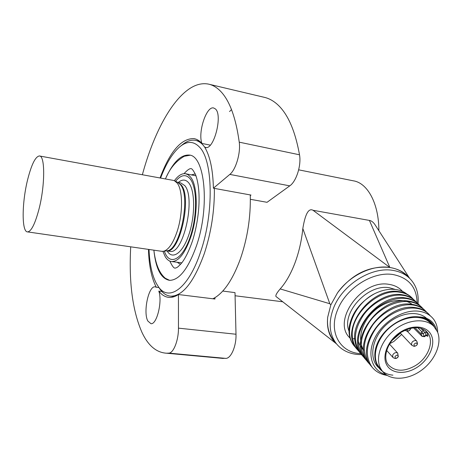 <?xml version="1.0" encoding="UTF-8"?>
<svg xmlns="http://www.w3.org/2000/svg" width="462" height="462" viewBox="0 0 462 462"><rect width="100%" height="100%" fill="white"/><g stroke="black" fill="none" stroke-linecap="round" stroke-linejoin="round"><path stroke-width="0.69" d="M250.358 199.301L267.042 202.304L289.761 185.863C296.333 181.497 301.484 165.275 299.509 154.793C294.918 129.354 287.029 112.127 275.843 103.107C272.008 100.04 267.995 98.077 263.802 97.205L209.477 84.344M231.526 109.61L229.545 111.544M219.97 358.137L225.878 358.391C231.115 358.402 236.44 345.894 236.001 334.24L234.996 292.619L222.771 291.054M212.849 298.775L214.94 297.667C224.636 291.672 233.137 278.696 240.454 258.732C247.482 238.132 250.762 217.088 250.288 195.599L250.265 194.929M214.94 297.667L214.957 299.035L178.442 294.531L178.459 328.147C178.609 340.136 173.573 353.072 168.89 353.124L166.615 353.216C156.404 352.616 148.187 345.674 141.967 332.386C132.536 310.77 128.788 282.247 130.711 246.818M142.365 174.746C152.581 136.971 169.138 103.985 187.318 90.269C194.438 84.875 201.432 82.808 208.31 84.067C212.052 84.823 215.615 86.717 219 89.744C228.869 98.643 235.62 116.118 239.241 142.169C240.812 152.91 235.834 169.75 229.822 174.405L213.398 188.213C212.953 169.82 210.06 156.156 204.724 147.222L205.578 147.494C213.935 150.133 222.996 114.951 215.39 108.928L213.635 107.969C206.364 105.844 197.661 132.738 201.952 143.439C199.463 140.679 196.76 139.062 193.838 138.583C181.185 138.433 169.918 151.559 160.043 177.968M148.464 249.388C148.92 265.465 151.53 278.078 156.3 287.237L155.088 286.833C148.562 285.683 142.954 312.306 147.828 321.015L150.947 323.683C156.849 324.803 162.601 301.16 158.795 291.106C161.804 295.039 165.286 297.141 169.231 297.413C172.164 297.568 175.231 296.61 178.442 294.531M213.398 188.213L250.993 195.062L250.288 195.599M214.362 188.392C214.611 210.435 211.273 232.115 204.36 253.436C194.052 281.791 182.9 296.038 170.905 296.188C166.736 295.888 163.109 293.549 160.008 289.166L158.564 286.914M180.729 146.05L182.38 144.739C186.712 141.17 190.939 139.686 195.056 140.292C197.95 140.766 200.629 142.365 203.101 145.103L204.782 147.239M160.591 178.072C166.112 163.502 172.511 153.072 179.787 146.789C187.087 140.823 193.699 140.979 199.619 147.257C212.918 160.435 214.091 212.918 200.675 251.663C188.548 288.837 168.526 302.466 158.166 286.359L156.416 283.553C152.073 275.306 149.601 263.941 149.018 249.468M169.652 280.353L165.39 278.303C159.309 273.29 155.469 263.912 153.881 250.173C155.769 268.734 161.019 278.794 169.606 280.347C179.325 280.22 188.3 268.636 196.535 245.593C210.118 206.433 204.828 155.14 189.016 155.047C180.63 154.649 172.765 162.612 165.419 178.95M165.436 178.956C169.675 168.601 175.964 161.036 184.298 156.254L189.998 155.255M174.376 180.706C178.095 175.652 181.768 173.314 185.389 173.689L188.063 174.705L190.483 176.969C197.892 185.447 198.267 214.911 190.841 236.891C185.077 253.251 178.725 261.48 171.772 261.573C169.225 261.336 167.036 259.696 165.211 256.664L162.895 251.363M175.566 181.295C180.988 174.728 185.851 173.908 190.159 178.84C197.141 187.312 197.476 214.911 190.494 236.036C183.605 257.299 171.985 265.379 166.002 254.995L164.206 251.178M161.521 251.276L163.496 251.276C168.578 249.913 173.152 243.231 177.206 231.243C183.027 213.611 182.9 190.078 177.2 183.096L174.422 180.729L173.1 180.353L39.663 156.012M27.72 179.308C31.555 164.357 35.435 156.572 39.362 155.96C45.218 155.324 45.166 185.73 38.866 209.627C34.991 224.047 31.237 231.474 27.599 231.901C21.512 232.242 21.829 202.425 27.72 179.308M158.795 291.106L161.879 291.493M158.957 287.572L156.3 287.237M210.268 145.143L201.952 143.439M204.724 147.222L206.225 147.528M276.744 297.078L276.565 296.939C274.907 296.356 276.114 293.682 280.186 288.917C285.851 282.553 290.742 273.995 294.866 263.23C298.931 252.368 301.582 240.812 302.829 228.563L329.828 303.736L280.186 288.917M361.659 354.672L357.299 354.469C348.336 353.494 341.297 349.821 336.186 343.457C329.181 333.899 328.297 322.095 333.547 308.044C342.319 284.823 371.408 266.453 392.937 270.397C399.67 271.477 405.238 274.122 409.632 278.338L375.034 224.751C373.261 222.13 371.384 220.686 369.415 220.426L313.028 210.279C308.599 207.883 305.197 213.981 302.829 228.563M378.88 230.711C378.88 203.326 367.452 182.785 353.182 180.786L298.671 169.831M408.939 277.697L406.514 275.427C402.131 271.223 396.581 268.572 389.876 267.486C398.51 268.988 404.955 272.476 409.216 277.945M409.632 278.338C416.135 284.927 418.936 293.387 418.041 303.725M369.415 220.426L389.876 267.486C372.516 264.501 349.711 275.444 337.503 292.85C352.05 273.891 369.502 265.436 389.876 267.486L313.028 210.279M337.503 292.85L330.832 304.903L329.828 303.736M330.832 304.903L327.679 317.255C326.83 326.316 328.777 333.957 333.524 340.182L334.286 341.123M336.394 343.722C329.452 337.468 326.547 328.644 327.679 317.255M360.741 353.678L359.759 353.592C339.599 352.067 328.372 331.652 337.555 309.962C345.836 288.184 373.105 270.957 393.318 274.595C408.772 277.835 416.701 287.254 417.099 302.858M406.901 294.069C403.984 291.747 400.45 290.257 396.292 289.593C389.535 288.617 382.386 289.951 374.844 293.601C353.442 304.112 342.509 332.836 354.51 346.269L356.006 347.938M413.317 299.272L412.335 298.209C409.009 294.906 404.724 292.908 399.48 292.203C377.287 288.242 348.129 316.845 352.691 338.756C353.349 342.954 354.908 346.592 357.363 349.659L358.882 351.351M374.844 293.601C360.193 301.732 351.628 312.988 349.145 327.379C348.475 334.615 350.081 340.696 353.967 345.628L354.533 346.298M357.374 349.676L356.814 349.006C338.79 329.914 370.795 286.44 398.873 291.609C404.111 292.313 408.396 294.311 411.723 297.615L411.856 297.742M360.268 353.112L359.696 352.431C357.236 349.359 355.676 345.715 355.018 341.499C350.473 319.525 379.781 290.783 402.056 294.727C407.317 295.426 411.613 297.43 414.945 300.733L415.084 300.866M363.663 350.017C357.005 339.853 361.631 322.291 373.66 311.376C385.799 300.081 403.205 297.153 412.15 304.36M363.675 350.161C360.972 347.563 359.153 344.363 358.212 340.558M416.568 302.419L415.569 301.334C412.231 298.03 407.934 296.026 402.673 295.334C389.801 293.688 373.267 301.761 363.64 314.853C353.95 329.51 352.824 342.255 360.25 353.095L361.775 354.787M419.854 305.601L418.843 304.504C415.5 301.189 411.186 299.185 405.902 298.498C392.977 296.87 376.345 305.007 366.649 318.168C356.889 332.9 355.728 345.697 363.172 356.566L364.714 358.281M423.18 308.824L422.153 307.709C418.809 304.389 414.478 302.385 409.17 301.703C396.194 300.086 379.469 308.287 369.698 321.523C359.863 336.33 358.674 349.185 366.135 360.083L367.694 361.815M426.553 312.087L425.514 310.955C422.17 307.628 417.827 305.63 412.485 304.949C399.451 303.349 382.628 311.613 372.788 324.919C362.872 339.807 361.654 352.72 369.132 363.646L368.555 362.959C350.323 343.693 383.298 299.261 411.844 304.319C417.174 305.001 421.511 306.999 424.861 310.325L424.994 310.452M436.526 329.926C434.13 321.592 428.245 317.25 418.861 316.886C425.589 317.856 430.486 320.923 433.547 326.085M378.28 367.382C368.526 357.934 372.089 337.699 386.128 324.884C400.104 311.867 419.854 309.91 427.991 319.831M368.555 362.959L370.709 365.39M430.37 315.898L428.903 314.241C425.542 310.903 421.188 308.899 415.835 308.235C402.754 306.653 385.834 314.98 375.918 328.361C365.927 343.33 364.674 356.294 372.164 367.25C375.849 371.702 380.838 374.428 387.127 375.421M372.158 367.244L371.581 366.551C353.297 347.245 386.527 302.57 415.194 307.6C420.553 308.275 424.907 310.279 428.251 313.606L428.418 313.767M386.157 374.798C372.233 371.038 366.568 354.787 374.624 338.409C382.426 322.124 402.494 309.442 418.283 311.169C425.265 311.971 430.555 314.905 434.141 319.975C436.457 323.562 437.647 327.714 437.705 332.426M392.908 375.156C378.072 373.96 370.455 359.24 377.396 343.324C384.107 327.385 403.915 314.789 418.861 316.88C426.293 317.752 431.491 321.142 434.471 327.05M433.385 325.929L430.382 322.984C422.204 314.472 404.672 315.794 391.401 326.288C378.06 336.683 371.91 353.927 377.333 364.553L379.931 368.399M380.469 368.22C375.04 357.565 381.26 340.24 394.692 329.781C408.05 319.225 425.669 317.862 433.858 326.391L437.445 331.78C442.382 343.266 434.95 360.597 421.298 370.397C407.715 380.307 390.251 380.983 382.571 371.488L380.469 368.22M426.513 335.533L426.853 335.868C427.789 336.625 428.124 336.371 427.876 335.1L426.085 335.042L425.964 335.683L426.663 335.476M420.755 328.291L424.953 332.461L426.686 332.38L425.167 330.399M391.043 341.724L390.413 342.631M386.671 350.427L392.85 357.345L392.694 355.001C394.253 352.656 395.934 352.05 397.736 353.176L389.489 344.092M395.004 356.525C396.974 354.55 398.019 354.654 398.134 356.849C396.171 358.818 395.131 358.714 395.004 356.525M400.167 332.929L411.856 345.287C411.053 342.706 412.26 341.089 415.471 340.442L416.637 340.996L407.23 331.214M414.841 346.159C413.34 344.86 413.831 343.774 416.308 342.908C417.798 344.213 417.313 345.299 414.841 346.159M410.36 328.355L410.268 329.51C408.454 331.462 407.374 331.421 407.028 329.383M363.178 356.572L362.612 355.896C344.485 336.717 376.969 292.769 405.278 297.886C410.562 298.579 414.87 300.577 418.208 303.892M366.135 360.089L365.563 359.407C347.384 340.182 380.116 295.998 408.541 301.085C413.848 301.767 418.174 303.771 421.517 307.091L421.673 307.236M414.922 327.685L420.899 333.668L421.777 331.71L423.256 330.763L424.018 329.649M417.798 327.749L421.777 331.71L423.094 333.651L424.33 336.729L422.037 336.238L424.232 336.226L426.085 335.042L424.953 332.461L423.094 333.651L420.899 333.668L422.037 336.238L413.525 327.795M178.459 328.147L236.001 334.24M225.878 358.391L168.89 353.124M239.241 142.169L299.509 154.793M289.761 185.863L229.822 174.405M195.253 173.931L191.539 174.844M177.293 262.347L180.527 264.397M195.998 175.826L185.955 173.799M171.772 261.573L181.826 262.843M167.157 250.953L167.238 251.091C172.632 260.302 182.992 252.933 189.102 234.003C195.299 215.2 195.033 190.667 188.837 183.01C185.788 179.302 182.271 179.117 178.292 182.45M169.485 251.288L170.051 251.374C183.212 254.822 196.09 198.013 184.725 185.562L180.659 182.883L177.656 182.334L181.202 184.921C192.458 197.378 179.591 254.296 166.545 250.86L169.496 251.293M166.516 250.86L167.105 250.779C180.076 250.346 191.077 196.396 180.423 184.673L177.703 182.357L174.855 180.942M402.506 291.401C399.272 287.67 394.935 285.354 389.495 284.442L389.154 284.39C361.642 278.863 331.312 321.304 350.029 338.04M395.466 289.483L389.454 287.762C367.983 283.553 341.187 312.531 348.983 331.087M352.691 338.756L354.747 338.692M400.716 331.964L400.45 332.138C388.219 339.997 381.756 355.307 386.503 364.495C391.071 373.804 405.295 374.988 417.024 367.377L417.284 367.215C429.031 359.632 435.712 344.952 431.456 335.481C427.373 325.901 412.941 324.081 400.716 331.964M388.64 365.13C395.403 371.794 404.429 371.898 415.725 365.442L415.962 365.286C429.059 357.138 434.881 339.512 426.663 331.699C420.576 326.126 411.965 326.391 400.837 332.49C387.335 340.685 381.97 358.2 388.64 365.13M401.645 334.488L393.82 341.499L389.72 343.705M426.686 332.38L427.876 335.1M400.404 333.177L391.886 340.604M392.769 339.518L396.46 336.706L397.973 334.523M426.738 335.568L426.853 335.868M396.46 336.706L395.992 336.197M424.33 336.729L425.97 335.683M174.353 296.61L170.905 296.188M199.619 141.228L195.94 140.471M158.166 286.359L160.008 289.166M189.767 155.197L189.016 155.047M169.837 261.111C173.989 269.964 175.098 267.839 175.739 268.024C176.807 267.29 176.53 268.665 181.791 262.89C185.58 257.865 189.108 250.647 192.383 241.233C199.474 218.936 201.519 191.233 195.674 174.948C191.742 167.088 191.077 168.815 190.171 168.699C188.692 169.109 186.654 170.755 184.061 173.648M163.496 251.276L166.545 250.86M162.098 251.363L27.599 231.901M155.088 286.833L155.399 286.873M194.733 138.767L193.838 138.583M166.615 353.216L223.331 358.448M235.071 295.755L282.756 301.784M336.186 343.457L333.524 340.182M276.565 296.939L336.515 343.872M354.51 346.269L353.967 345.628M357.363 349.665L356.814 349.006M372.164 367.25L371.581 366.551M379.429 367.81L382.571 371.488M426.293 331.335L426.663 331.699M422.199 336.48L413.45 327.806M390.344 342.729L391.256 341.43M392.85 357.345C394.964 359.049 396.777 358.824 398.29 356.664L397.736 353.176M411.856 345.287L414.05 346.361C417.377 345.767 418.237 343.976 416.637 340.996M405.024 330.214C407.172 331.762 408.968 331.473 410.423 329.342L410.695 328.274M366.135 360.083L365.563 359.407M363.172 356.566L362.612 355.896M360.25 353.095L359.696 352.431"/></g></svg>
